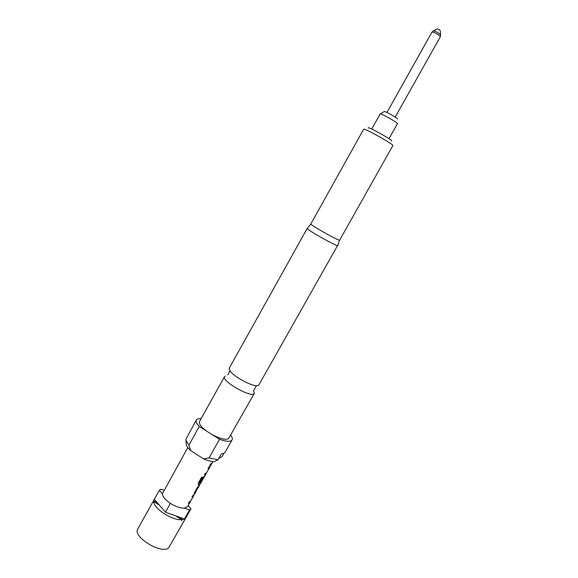 <?xml version="1.0" encoding="UTF-8"?>
<svg xmlns="http://www.w3.org/2000/svg" width="578" height="578" viewBox="0 0 578 578"><rect width="100%" height="100%" fill="white"/><g stroke="black" fill="none" stroke-linecap="round" stroke-linejoin="round"><path stroke-width="0.87" d="M258.554 385.49L255.642 385.671C249.176 384.905 234.422 376.625 230.398 371.502L229.17 368.323L307.185 228.433C305.654 228.996 335.175 245.729 337.523 245.628L258.554 385.49M440.602 34.94L440.248 30.634L438.688 29.348L437.264 28.958L433.399 30.901M397.368 123.771L397.382 123.547C396.826 121.994 380.151 112.797 380.114 114.018L371.719 129.038M397.382 119.01L397.382 118.837C396.913 117.544 383.713 110.326 384.168 111.605L380.317 113.953M186.008 517.541L168.798 547.619C162.295 555.017 132.152 536.781 137.817 528.913L154.124 499.652L153.156 501.914L153.719 501.473C153.257 508.228 172.092 520.597 181.478 519.629L175.647 515.814L184.461 518.943L189.526 509.977L190.978 508.734L186.065 517.433M184.461 518.943L182.33 519.55L181.73 520.612L181.478 519.629M193.406 496.126L190.668 500.974L189.259 501.834L188.442 503.279L190.241 501.82L194.338 494.558L192.821 495.519L192.004 496.972L193.406 496.126L192.077 496.842M200.776 483.15L197.373 487.449L194.511 492.528L194.208 493.561L195.386 492.694L194.345 494.537M198.962 486.105L199.612 485.166M199.056 486.156L195.35 492.023L198.94 486.394M195.407 492.398L196.058 491.473M198.167 483.302L198.341 484.595L200.494 483.584L204.952 475.737L202.705 477.992L200.356 482.168L201.079 481.879L204.106 477.168L201.346 482.045L199.352 482.941L202.618 477.103L201.621 477.168L198.167 483.302M209.344 467.869L206.577 472.768L205.233 473.519L204.41 474.979L205.811 474.155L210.269 466.323L208.831 467.132L208.008 468.599L209.344 467.869L208.073 468.476M211.338 464.17L212.018 463.188M211.432 464.221L209.763 465.478L210.594 464.011L212.148 462.985L212.906 461.641M154.124 499.652L159.355 490.339L162.367 493.793C162.562 496.654 165.214 499.825 170.315 503.315C175.654 506.639 180.343 508.243 184.382 508.127L189.526 509.977M190.198 501.892L187.547 506.595L184.382 508.127M225.138 376.141L224.51 376.683C221.136 380.599 249.653 397.303 253.836 393.842L254.291 393.394L253.54 390.677M368.323 128.041C366.235 125.477 390.699 138.864 391.703 140.844L391.754 141.054M339.662 240.188L392.946 145.439C391.92 143.301 363.461 127.514 363.685 129.212L310.805 223.997C309.418 224.416 337.27 240.195 339.445 240.217L337.762 245.534M310.798 224.018L307.185 228.433M224.51 376.683L199.482 421.564C198.666 423.732 201.043 426.918 206.606 431.123L212.177 434.642C220.11 438.745 225.55 440.104 228.505 438.709L254.291 393.394M201.173 418.523L197.271 419.036L196.39 419.881C195.639 421.369 196.599 423.58 199.273 426.492L206.606 431.123M218.838 458.368L222.053 456.714L223.708 453.781M232.074 439.901L224.777 452.805L221.114 454.33L218.058 459.748L214.221 461.714C211.346 461.663 207.762 460.695 203.485 458.816L209.063 457.921L219.553 439.294C226.424 441.729 230.6 441.932 232.074 439.901C232.674 438.76 232.226 437.163 230.738 435.118M196.39 419.881L185.892 439.294L186.073 440.602L188.898 445.082L190.783 450.717C188.276 448.42 186.759 446.397 186.224 444.648L185.906 439.822M209.063 457.921L218.058 459.748M190.783 450.717L203.485 458.816M199.273 426.492L188.898 445.082M212.177 434.642L219.553 439.294M162.367 493.793L187.821 447.56M159.355 490.339L160.951 489.198L163.964 490.303M154.377 499.276L158.264 503.814L153.748 500.859M182.33 519.55L177.757 516.566M190.978 508.734L188.139 505.548M158.264 503.814L165.46 512.202L170.409 503.373M165.46 512.202L175.647 515.814M159.492 505.251L153.719 501.473M211.721 463.484L209.828 465.362M204.475 474.856L205.811 474.155M205.703 474.09L206.375 472.963M198.247 484.523L200.494 483.584M200.385 483.519L201.137 482.247M200.421 482.038L201.079 481.879M200.978 481.806L203.405 477.746M203.405 477.551L204.099 477.161M199.273 482.803L202.481 477.125M195.74 491.813L194.338 493.525M195.248 491.957L197.994 487.341M199.302 485.498L197.987 487.153M188.522 503.149L189.916 502.34M189.808 502.275L190.451 501.191M431.911 32.202L433.132 31.031C433.5 30.699 434.685 31.039 436.693 32.036C439.302 33.473 440.609 34.543 440.631 35.236L440.27 36.891C440.226 36.118 438.76 34.933 435.87 33.336C433.645 32.231 432.322 31.848 431.911 32.202L386.949 112.457M255.642 385.671L256.133 386.227L253.836 390.273M230.398 371.502L229.668 371.379L227.848 374.92M440.27 36.891L395.193 117.081M211.331 464.437L210.269 466.323M206.086 473.729L204.937 475.766M186.224 444.648L186.073 440.602M397.418 123.728L388.972 138.727M209.966 466.598L209.272 467.826M204.626 476.062L204.034 477.117M193.998 494.898L193.334 496.083"/></g></svg>
